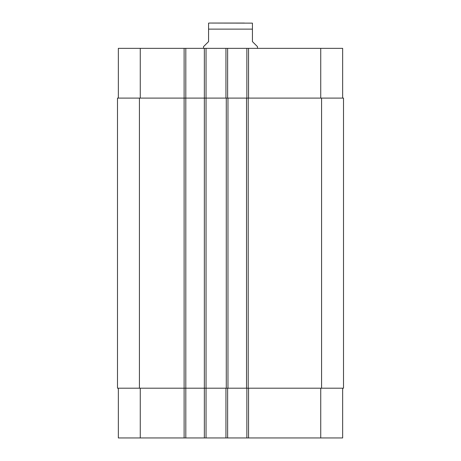 <?xml version="1.0" encoding="UTF-8"?>
<svg xmlns="http://www.w3.org/2000/svg" width="461" height="461" viewBox="0 0 461 461"><rect width="100%" height="100%" fill="white"/><g stroke="black" fill="none" stroke-linecap="round" stroke-linejoin="round"><path stroke-width="0.69" d="M257.486 48.347L257.486 46.665L252.426 41.605L252.426 23.136L252.426 29.124L208.574 29.124L208.574 41.605L203.514 46.665L203.514 48.347M208.574 29.124L208.574 23.136L208.574 29.124M244.416 23.05L209.588 23.05L252.426 23.136M118.344 388.197L118.344 437.95L342.656 437.95L342.656 388.197M118.344 98.101L118.344 48.347L342.656 48.347L342.656 98.101M185.806 437.95L185.806 98.101L117.497 98.101L117.497 388.197L343.503 388.197L343.503 98.101L185.806 98.101L185.806 48.347M204.356 437.95L204.356 48.347M227.63 98.101L227.63 48.347M246.86 98.101L246.86 48.347M227.63 388.197L227.63 437.95M246.86 388.197L246.86 437.95M227.97 98.101L227.97 388.197M246.52 388.197L246.52 98.101M140.265 98.101L140.265 48.347M184.118 437.95L184.118 48.347M206.044 437.95L206.044 48.347M225.948 98.101L225.948 48.347M248.548 98.101L248.548 48.347M320.735 98.101L320.735 48.347M140.265 388.197L140.265 437.95M225.948 388.197L225.948 437.95M248.548 388.197L248.548 437.95M320.735 388.197L320.735 437.95M226.282 98.101L226.282 388.197M139.424 98.101L139.424 388.197M321.576 98.101L321.576 388.197M248.208 98.101L248.208 388.197M208.574 23.136L209.588 23.05"/></g></svg>
